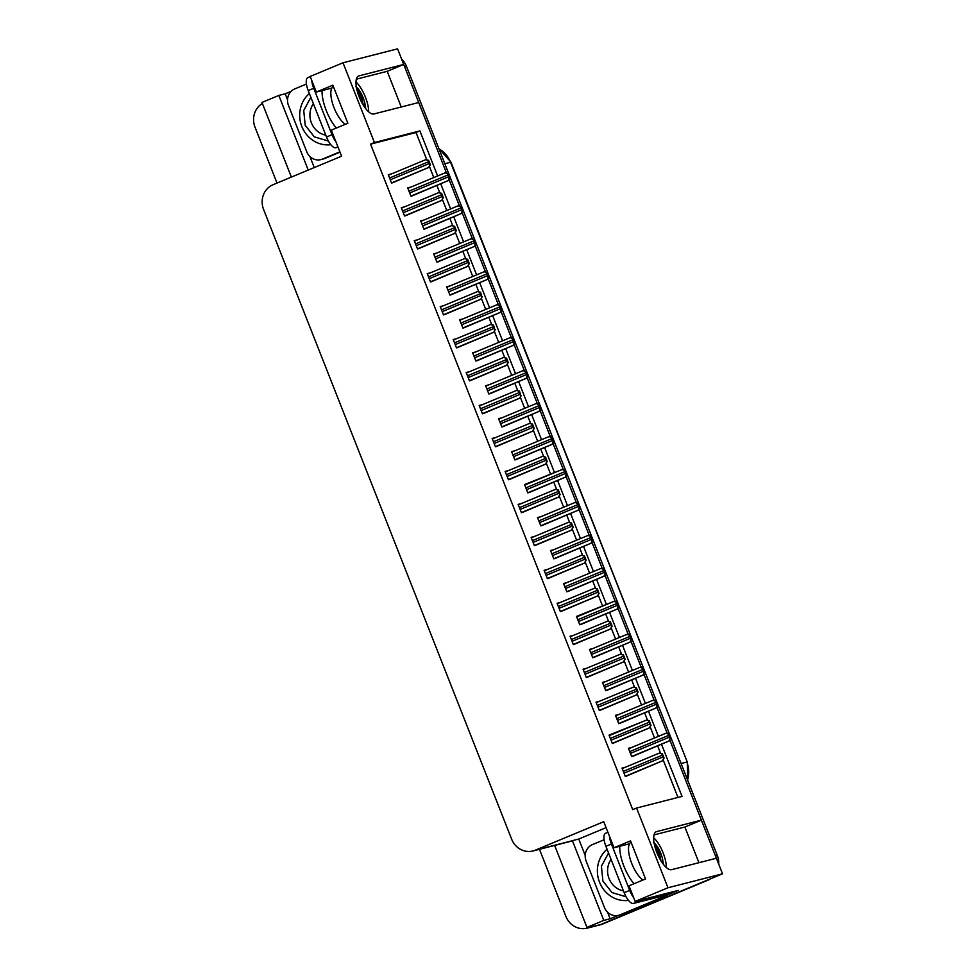 <?xml version="1.0" encoding="UTF-8"?>
<svg xmlns="http://www.w3.org/2000/svg" width="977" height="977" viewBox="0 0 977 977"><rect width="100%" height="100%" fill="white"/><g stroke="black" fill="none" stroke-linecap="round" stroke-linejoin="round"><path stroke-width="1.47" d="M437.647 175.97L419.89 130.906L374.423 142.532L343.012 62.784L397.578 48.85L403.721 64.445L358.925 75.888A20.493 7.437 67.4 0 0 358.559 76.011A20.493 7.437 67.4 0 0 359.353 97.285A20.493 7.437 67.4 0 0 373.922 113.967L418.718 102.524L446.526 173.1L404.612 66.705A19.21 17.867 75.7 0 0 403.586 64.494M585.211 855.425L578.75 839.035L606.082 827.653M618.258 915.4L610.161 918.771L607.584 912.225M343.012 62.784L310.185 76.45L316.328 92.046L332.852 85.17L347.849 123.249L331.325 130.124L341.596 156.186L273.071 184.714A19.21 17.867 -104.3 0 0 263.582 209.432L511.667 839.231A19.21 17.867 -104.3 0 0 532.941 850.967A19.21 17.867 -104.3 0 0 535.225 850.21L603.737 821.694L614.008 847.755L630.531 840.879L645.528 878.958L629.005 885.834L635.148 901.429L678.343 890.389L667.364 894.956M287.531 99.715L285.199 93.804L291.158 91.313M314.252 167.568L309.904 156.515M554.643 845.423L586.945 927.405L603.798 920.395L572.388 840.66L578.75 839.035M603.798 920.395L610.161 918.771M308.231 170.071L278.824 95.428L285.199 93.804M532.941 850.967L569.774 841.563A19.21 17.867 -104.3 0 0 572.058 840.794L572.388 840.66M278.824 95.428L261.97 102.438L291.378 177.093M277.016 183.065L254.997 127.144A19.21 17.867 75.7 0 1 262.386 103.477M586.945 927.405L593.308 925.781L589.449 927.393A19.21 17.867 75.7 0 1 587.177 928.15A19.21 17.867 75.7 0 1 565.891 916.414L539.463 849.306M710.499 878.836A19.21 17.867 75.7 0 1 707.837 880.228L600.818 924.486A19.21 17.867 75.7 0 1 598.547 925.243A19.21 17.867 75.7 0 0 600.818 924.486L722.54 873.817L667.975 887.763L636.564 808.028L682.044 796.414L661.539 744.376M635.148 901.429L667.975 887.763M401.584 59.023A19.21 17.867 75.7 0 1 406.432 66.241L717.326 855.51L715.506 855.974L669.746 739.797L701.401 820.143L656.605 831.586A20.493 7.437 67.4 0 0 656.239 831.72A20.493 7.437 67.4 0 0 657.033 852.994A20.493 7.437 67.4 0 0 671.614 869.677L716.397 858.233L722.54 873.817M449.005 179.389L459.508 206.062L449.005 179.389M461.987 212.351L472.489 239.035L461.987 212.351M474.969 245.312L485.484 271.997L474.969 245.312M487.95 278.286L498.465 304.958L487.95 278.286M500.945 311.248L511.447 337.932L500.945 311.248M513.926 344.209L524.441 370.894L513.926 344.209M526.908 377.183L537.423 403.855L526.908 377.183M539.902 410.145L550.405 436.829L539.902 410.145M552.884 443.106L563.387 469.79L552.884 443.106M565.866 476.08L576.381 502.752L565.866 476.08M578.848 509.041L589.363 535.726L578.848 509.041M591.842 542.003L602.345 568.687L591.842 542.003M604.824 574.977L615.339 601.649L604.824 574.977M617.806 607.938L628.321 634.623L617.806 607.938M630.8 640.9L641.303 667.584L630.8 640.9M643.782 673.874L654.285 700.546L643.782 673.874M656.764 706.835L667.279 733.519L656.764 706.835M658.388 736.377L648.557 711.403M645.406 703.416L635.575 678.441M632.424 670.454L622.581 645.479M619.442 637.48L609.599 612.506M606.448 604.519L596.617 579.544M593.466 571.557L583.623 546.583M580.485 538.583L570.641 513.609M567.49 505.622L557.659 480.647M554.509 472.66L544.678 447.686M541.527 439.687L531.683 414.712M528.545 406.725L518.702 381.751M515.551 373.764L505.72 348.789M502.569 340.79L492.726 315.815M489.587 307.828L479.744 282.854M476.593 274.867L466.762 249.892M463.611 241.893L453.78 216.918M450.629 208.931L440.786 183.957M701.401 820.143L684.877 827.031L698.934 862.691M401.242 106.981L387.197 71.321L403.721 64.445M614.008 847.755L629.554 843.774M316.328 92.046L331.875 88.077M426.79 159.825L416.031 132.518L370.564 144.132L632.705 809.628L636.564 808.028M370.564 144.132L374.423 142.532M416.031 132.518L419.89 130.906M677.965 797.452L663.175 759.911M660.537 753.206L657.692 745.976M654.541 737.989L650.193 726.937M647.543 720.232L644.698 713.015M641.547 705.015L637.199 693.975M634.562 687.271L631.716 680.041M628.565 672.054L624.218 661.014M621.58 654.309L618.734 647.079M615.583 639.092L611.236 628.04M608.586 621.335L605.74 614.118M602.601 606.119L598.242 595.078M595.604 588.374L592.758 581.144M589.607 573.157L585.26 562.117M582.622 555.412L579.776 548.182M576.625 540.196L572.278 529.143M569.64 522.439L566.782 515.221M563.644 507.222L559.284 496.182M556.646 489.477L553.8 482.247M550.649 474.26L546.302 463.22M543.664 456.515L540.818 449.286M537.668 441.299L533.32 430.246M530.682 423.542L527.836 416.324M524.686 408.325L520.338 397.285M517.688 390.58L514.842 383.35M511.704 375.363L507.344 364.323M504.706 357.619L501.86 350.389M498.71 342.402L494.362 331.35M491.724 324.657L488.879 317.427M485.728 309.428L481.38 298.388M478.742 291.683L475.884 284.454M472.746 276.467L468.386 265.426M465.748 258.722L462.903 251.492M459.752 243.505L455.404 232.453M452.766 225.76L449.921 218.53M446.77 210.531L442.422 199.491M439.784 192.787L436.939 185.557M433.788 177.57L429.44 166.53M505.317 471.842L508.333 470.584L505.146 471.402L508.431 479.731L511.484 478.608M521.327 503.582L518.128 504.364L521.413 512.693L524.478 511.569M534.309 536.544L531.122 537.326L534.395 545.667L537.46 544.531M547.291 569.506L544.104 570.299L547.389 578.628L550.442 577.505M570.25 636.662L573.255 635.416L570.067 636.222L573.352 644.551L576.418 643.428M560.285 602.479L557.085 603.261L560.371 611.59L563.424 610.466M646.53 720.061L648.923 720.892A3.2 1.16 67.4 0 0 649.314 722.186L650.023 723.969A3.2 1.16 67.4 0 0 650.621 725.203L649.387 720.782L646.762 720L609.025 735.119L612.31 743.448L615.376 742.325M599.243 701.376L596.043 702.158L599.328 710.487L602.382 709.363M583.232 669.636L586.237 668.378L583.061 669.196L586.334 677.525L589.4 676.402M492.335 438.868L495.339 437.623L492.164 438.429L495.437 446.77L498.502 445.634M482.369 404.686L479.17 405.467L482.455 413.796L485.52 412.673M466.359 372.945L469.375 371.687L466.188 372.506L469.473 380.835L472.526 379.711M456.393 338.75L453.206 339.532L456.491 347.873L459.544 346.737M443.411 305.789L440.224 306.57L443.497 314.899L446.562 313.776M430.43 272.815L427.23 273.609L430.515 281.938L433.58 280.814M414.419 241.075L417.435 239.829L414.248 240.635L417.533 248.976L420.586 247.84M404.454 206.892L401.266 207.674L404.539 216.002L407.604 214.879M388.455 175.152L391.459 173.894L388.272 174.712L391.557 183.041L394.623 181.917M625.207 767.299L622.019 768.093L625.292 776.422L628.358 775.298M589.656 649.852L592.66 648.594L589.485 649.412L592.758 657.741L595.823 656.617M602.638 682.813L605.655 681.567L602.467 682.373L605.752 690.702L608.805 689.579M615.62 715.787L618.636 714.529L615.449 715.347L618.734 723.676L621.787 722.54M613.996 601.38L616.389 602.223A3.2 1.16 67.4 0 0 616.78 603.505L617.488 605.288A3.2 1.16 67.4 0 0 618.087 606.522L616.853 602.101L613.996 601.38L576.491 616.45L579.776 624.779L582.842 623.644M566.709 582.695L563.509 583.477L566.794 591.806L569.847 590.682M553.715 549.721L550.527 550.515L553.8 558.844L556.866 557.72M540.733 516.76L537.533 517.554L540.818 525.882L543.884 524.747M562.056 469.522L564.45 470.352A3.2 1.16 67.4 0 0 564.84 471.647L565.549 473.43A3.2 1.16 67.4 0 0 566.147 474.651L564.914 470.242L562.276 469.461L524.551 484.58L527.836 492.909L530.89 491.785M511.74 452.058L514.757 450.8L511.569 451.618L514.855 459.947L517.908 458.824M498.758 419.096L501.763 417.838L498.588 418.657L501.86 426.986L504.926 425.85M485.764 386.123L488.781 384.877L485.593 385.683L488.879 394.012L491.944 392.888M475.811 351.94L472.612 352.721L475.897 361.05L478.95 359.927M462.817 318.966L459.63 319.76L462.903 328.089L465.968 326.965M449.835 286.005L446.636 286.786L449.921 295.115L452.986 293.992M436.853 253.043L433.654 253.825L436.939 262.154L439.992 261.03M420.843 221.303L423.859 220.045L420.672 220.863L423.957 229.192L427.01 228.068M407.861 188.329L410.865 187.083L407.69 187.889L410.963 196.218L414.028 195.095M631.63 747.515L628.443 748.309L631.716 756.638L634.781 755.514M665.85 733.287L631.618 747.49M471.073 238.803L436.841 253.006M484.14 271.728L486.546 272.559A3.2 1.16 67.4 0 0 486.925 273.853L487.633 275.636A3.2 1.16 67.4 0 0 488.231 276.87L486.998 272.449L484.372 271.667L449.823 285.98M497.122 304.69L499.528 305.532A3.2 1.16 67.4 0 0 499.919 306.815L500.615 308.598A3.2 1.16 67.4 0 0 501.225 309.831L499.992 305.41L497.122 304.69L462.805 318.942M510.116 337.663L512.51 338.494A3.2 1.16 67.4 0 0 512.901 339.776L513.609 341.559A3.2 1.16 67.4 0 0 514.207 342.793L512.974 338.372L510.336 337.602L475.799 351.903M574.952 502.52L540.721 516.735M587.934 535.494L553.703 549.697M600.928 568.455L566.697 582.671M622.19 768.533L625.195 767.275M401.437 208.113L404.441 206.868M427.401 274.048L430.417 272.791M477.631 291.549L443.399 305.764M490.698 324.474L493.104 325.317A3.2 1.16 67.4 0 0 493.495 326.599L494.191 328.382A3.2 1.16 67.4 0 0 494.802 329.615L493.568 325.194L490.93 324.413L456.393 338.726M479.353 405.907L482.357 404.649M596.214 702.597L599.231 701.339M594.505 588.239L560.273 602.443M544.274 570.739L547.291 569.481M568.529 522.304L534.297 536.52M555.632 489.306L558.026 490.136A3.2 1.16 67.4 0 0 558.417 491.419L559.125 493.214A3.2 1.16 67.4 0 0 559.723 494.435L558.49 490.027L555.852 489.245L521.315 503.546M387.197 71.321L356.336 79.198M684.877 827.031L654.016 834.908M715.506 855.974A19.21 17.867 75.7 0 1 716.263 858.27M707.837 880.228L602.638 924.022A19.21 17.867 75.7 0 1 600.366 924.779L587.177 928.15M717.326 855.51A19.21 17.867 75.7 0 1 718.73 864.156M665.935 733.251L668.793 733.959L670.491 738.258L668.989 740.981L670.027 738.38A3.2 1.16 67.4 0 1 669.428 737.146L668.72 735.363A3.2 1.16 67.4 0 1 668.341 734.081L665.887 733.263L628.626 748.773M632.632 756.406L669.208 740.92M659.512 753.023L662.382 753.743L664.067 758.042L662.565 760.765L663.603 758.164A3.2 1.16 67.4 0 1 663.004 756.931L662.308 755.148A3.2 1.16 67.4 0 1 661.918 753.865L659.512 753.023L622.202 768.557L659.426 753.059M626.208 776.19L662.785 760.704M652.954 700.277L655.811 700.997L657.509 705.296L655.994 708.02L657.045 705.418A3.2 1.16 67.4 0 1 656.446 704.185L655.738 702.402A3.2 1.16 67.4 0 1 655.347 701.12L652.954 700.277L615.632 715.811L652.905 700.301M619.65 723.444L656.226 707.959M639.972 667.315L642.829 668.036L644.527 672.335L643.013 675.046L644.063 672.445A3.2 1.16 67.4 0 1 643.452 671.223L642.756 669.44A3.2 1.16 67.4 0 1 642.365 668.146L639.911 667.328L602.65 682.838L639.874 667.352M606.668 690.47L643.245 674.997M626.978 634.354L629.847 635.062L631.533 639.361L630.031 642.084L631.069 639.483A3.2 1.16 67.4 0 1 630.47 638.25L629.774 636.467A3.2 1.16 67.4 0 1 629.383 635.184L626.929 634.366L589.668 649.876L626.892 634.391M593.674 657.509L630.25 642.023M651.085 725.081L649.571 727.804L650.621 725.203M613.226 743.216L649.803 727.743M633.548 687.1L636.406 687.808L638.103 692.119L636.589 694.83L637.639 692.229A3.2 1.16 67.4 0 1 637.041 690.995L636.332 689.212A3.2 1.16 67.4 0 1 635.942 687.93L633.487 687.112L596.226 702.634L633.487 687.112M600.244 710.255L636.821 694.769M620.554 654.126L623.424 654.846L625.109 659.145L623.607 661.869L624.657 659.267A3.2 1.16 67.4 0 1 624.047 658.034L623.35 656.251A3.2 1.16 67.4 0 1 622.96 654.969L620.554 654.126L583.245 669.66L620.468 654.163M587.25 677.293L623.827 661.808M607.572 621.164L610.43 621.885L612.127 626.184L610.625 628.907L611.663 626.306A3.2 1.16 67.4 0 1 611.065 625.072L610.356 623.289A3.2 1.16 67.4 0 1 609.978 621.995L607.523 621.177L570.263 636.699L607.523 621.177M574.268 644.319L610.845 628.846M368.647 111.805A20.871 7.584 67.4 0 0 365.41 97.089A20.871 7.584 67.4 0 0 355.982 82.007M355.616 86.403C358.034 88.748 360.134 92.668 361.905 98.176L363.273 105.089M365.032 107.739L364.971 103.843A14.472 5.251 67.4 0 0 363.139 97.663A14.472 5.251 67.4 0 0 356.373 87.014M364.971 103.843L365.789 108.74M311.785 80.529A12.811 4.653 67.4 0 0 313.727 88.296L332.009 134.704A12.811 4.653 67.4 0 0 335.978 141.946M308.073 77.525A12.811 4.653 67.4 0 0 307.84 77.598A12.811 4.653 67.4 0 0 308.219 90.58L326.501 137A12.811 4.653 67.4 0 0 335.734 147.735L338.03 147.148M324.73 158.518L322.459 159.104A12.811 11.919 75.7 0 1 320.932 159.605L323.216 159.019A12.811 11.919 -104.3 0 0 324.73 158.518L340.008 152.156M320.932 159.605A12.811 11.919 75.7 0 1 306.754 151.777L288.471 105.369A12.811 11.919 75.7 0 1 294.798 88.883L306.412 84.046M322.459 159.104L339.874 151.85M357.46 91.801L360.953 100.875M356.629 88.419L362.687 104.124M666.326 867.515A20.871 7.584 67.4 0 0 663.09 852.799A20.871 7.584 67.4 0 0 653.662 837.704M653.295 842.113C655.714 844.458 657.814 848.378 659.585 853.886L660.953 860.798M662.711 863.436L662.65 859.552A14.472 5.251 67.4 0 0 660.818 853.373A14.472 5.251 67.4 0 0 654.053 842.711M662.65 859.552L663.468 864.437M609.465 836.239A12.811 4.653 67.4 0 0 611.407 843.994L629.689 890.413A12.811 4.653 67.4 0 0 633.658 897.655M637.224 900.892A12.811 4.653 67.4 0 0 638.921 901.148L672.945 892.465A12.811 4.653 -112.6 0 1 672.701 891.83M605.764 833.234A12.811 4.653 67.4 0 0 605.52 833.308A12.811 4.653 67.4 0 0 605.899 846.29L624.181 892.709A12.811 4.653 67.4 0 0 633.414 903.444L667.438 894.749L672.945 892.465M622.41 914.228L620.139 914.802A12.811 11.919 75.7 0 1 618.612 915.315L620.896 914.728A12.811 11.919 -104.3 0 0 622.41 914.228L667.572 895.421A12.811 11.919 75.7 0 1 667.291 894.798M618.612 915.315A12.811 11.919 75.7 0 1 604.433 907.486L586.151 861.079A12.811 11.919 75.7 0 1 592.477 844.592L604.104 839.756M667.572 895.421L665.3 896.007A12.811 11.919 75.7 0 1 665.007 895.372M620.139 914.802L665.3 896.007M655.14 847.511L658.632 856.585M654.309 844.116L660.367 859.833M330.824 144.681A28.809 26.806 75.7 0 1 301.844 126.521A28.809 26.806 75.7 0 1 309.379 93.536M328.406 141.054L314.301 136.853L305.215 125.3L303.725 110.535L310.857 97.297M628.504 900.391A28.809 26.806 75.7 0 1 599.536 882.231A28.809 26.806 75.7 0 1 607.059 849.245M626.086 896.764L611.981 892.563L602.894 880.998L601.405 866.245L608.549 853.006M618.551 606.399L617.269 609.062L618.087 606.522M580.692 624.547L617.269 609.062M601.014 568.419L603.871 569.139L605.569 573.438L604.055 576.149L605.105 573.548A3.2 1.16 67.4 0 1 604.507 572.327L603.798 570.544A3.2 1.16 67.4 0 1 603.407 569.249L600.953 568.431L563.692 583.941M567.71 591.573L604.287 576.1M588.02 535.457L590.89 536.165L592.575 540.464L591.073 543.188L592.123 540.586A3.2 1.16 67.4 0 1 591.512 539.353L590.816 537.57A3.2 1.16 67.4 0 1 590.426 536.288L587.971 535.469L550.71 550.979M554.716 558.612L591.293 543.127M599.145 593.222L597.631 595.933L598.681 593.332A3.2 1.16 67.4 0 1 598.083 592.111L597.374 590.316A3.2 1.16 67.4 0 1 596.984 589.033L594.541 588.215L597.448 588.923L598.681 593.332M561.287 611.358L597.863 595.872M581.596 555.229L584.466 555.95L586.151 560.248L584.649 562.972L585.699 560.371A3.2 1.16 67.4 0 1 585.089 559.137L584.393 557.354A3.2 1.16 67.4 0 1 584.002 556.072L581.596 555.229L544.287 570.763L581.51 555.266M548.305 578.396L584.881 562.911M568.614 522.268L571.472 522.988L573.169 527.287L571.667 530.01L572.705 527.409A3.2 1.16 67.4 0 1 572.107 526.176L571.411 524.393A3.2 1.16 67.4 0 1 571.02 523.11L568.614 522.268L531.305 537.802M535.311 545.422L571.887 529.949M575.038 502.483L577.895 503.204L579.593 507.503L578.091 510.226L579.129 507.625A3.2 1.16 67.4 0 1 578.531 506.391L577.822 504.608A3.2 1.16 67.4 0 1 577.444 503.326L575.038 502.483L537.729 518.018M541.734 525.65L578.311 510.165M566.611 474.541L565.329 477.203L566.147 474.651M528.752 492.677L565.329 477.203M549.062 436.56L551.932 437.269L553.617 441.567L552.115 444.291L553.165 441.689A3.2 1.16 67.4 0 1 552.555 440.456L551.858 438.673A3.2 1.16 67.4 0 1 551.468 437.391L549.013 436.572L511.753 452.082L548.976 436.597M515.771 459.715L552.347 444.23M536.08 403.586L538.938 404.307L540.635 408.606L539.133 411.329L540.171 408.728A3.2 1.16 67.4 0 1 539.573 407.494L538.877 405.711A3.2 1.16 67.4 0 1 538.486 404.429L536.08 403.586L498.771 419.121L536.031 403.611M502.776 426.754L539.353 411.268M523.098 370.625L525.956 371.345L527.653 375.644L526.139 378.355L527.189 375.754A3.2 1.16 67.4 0 1 526.591 374.533L525.882 372.75A3.2 1.16 67.4 0 1 525.492 371.455L523.049 370.637L485.777 386.147L523.013 370.662M489.795 393.78L526.371 378.307M560.187 494.325L558.673 497.037L559.723 494.435M522.329 512.461L558.905 496.975M542.65 456.344L545.508 457.053L547.205 461.352L545.691 464.075L546.741 461.474A3.2 1.16 67.4 0 1 546.143 460.24L545.435 458.457A3.2 1.16 67.4 0 1 545.044 457.175L542.589 456.357L505.329 471.867L542.565 456.369M509.347 479.499L545.923 464.014M529.656 423.371L532.526 424.091L534.211 428.39L532.709 431.113L533.76 428.512A3.2 1.16 67.4 0 1 533.149 427.279L532.453 425.496A3.2 1.16 67.4 0 1 532.062 424.213L529.656 423.371L492.347 438.905L529.607 423.395M496.353 446.526L532.929 431.052M521.23 395.429L519.947 398.091L520.765 395.538A3.2 1.16 67.4 0 1 520.167 394.317L519.459 392.522A3.2 1.16 67.4 0 1 519.08 391.24L516.625 390.421L519.532 391.13L520.765 395.538M483.371 413.564L519.947 398.091M503.692 357.448L506.55 358.156L508.248 362.455L506.733 365.178L507.784 362.577A3.2 1.16 67.4 0 1 507.185 361.343L506.477 359.56A3.2 1.16 67.4 0 1 506.086 358.278L503.631 357.46L466.371 372.97L503.607 357.472M470.389 380.603L506.965 365.117M514.671 342.683L513.157 345.394L514.207 342.793M476.813 360.818L513.389 345.333M501.677 309.709L500.175 312.432L501.225 309.831M463.819 327.857L500.395 312.371M488.695 276.747L487.413 279.41L488.231 276.87M450.837 294.883L487.413 279.41M471.158 238.767L474.016 239.475L475.714 243.786L474.199 246.497L475.249 243.896A3.2 1.16 67.4 0 1 474.651 242.662L473.943 240.879A3.2 1.16 67.4 0 1 473.552 239.597L471.097 238.779L433.837 254.289M437.855 261.921L474.431 246.436M458.164 205.793L461.034 206.513L462.719 210.812L461.217 213.536L462.268 210.934A3.2 1.16 67.4 0 1 461.657 209.701L460.961 207.918A3.2 1.16 67.4 0 1 460.57 206.635L458.164 205.793L420.855 221.327L458.115 205.817M424.873 228.96L461.449 213.475M445.182 172.831L448.04 173.552L449.738 177.851L448.235 180.574L449.273 177.973A3.2 1.16 67.4 0 1 448.675 176.739L447.979 174.956A3.2 1.16 67.4 0 1 447.588 173.662L445.133 172.844L407.873 188.353L445.097 172.868M411.879 195.986L448.455 180.513M495.254 329.493L493.983 332.156L494.802 329.615M457.407 347.629L493.983 332.156M482.272 296.532L480.989 299.194L481.808 296.642A3.2 1.16 67.4 0 1 481.209 295.42L480.513 293.625A3.2 1.16 67.4 0 1 480.122 292.343L477.668 291.525L480.574 292.233L481.808 296.642M444.413 314.667L480.989 299.194M464.734 258.551L467.592 259.259L469.29 263.558L467.775 266.281L468.826 263.68A3.2 1.16 67.4 0 1 468.227 262.447L467.519 260.664A3.2 1.16 67.4 0 1 467.128 259.381L464.686 258.563L427.413 274.073L464.649 258.587M431.431 281.706L468.007 266.22M451.753 225.577L454.61 226.298L456.308 230.596L454.793 233.32L455.844 230.719A3.2 1.16 67.4 0 1 455.245 229.485L454.537 227.702A3.2 1.16 67.4 0 1 454.146 226.42L451.753 225.577L414.431 241.111L451.692 225.602M418.449 248.732L455.026 233.259M438.758 192.616L441.628 193.336L443.314 197.635L441.812 200.346L442.862 197.745A3.2 1.16 67.4 0 1 442.251 196.524L441.555 194.728A3.2 1.16 67.4 0 1 441.164 193.446L438.71 192.628L401.449 208.138L438.673 192.652M405.455 215.77L442.031 200.297M425.777 159.654L428.634 160.362L430.332 164.661L428.818 167.385L429.868 164.783A3.2 1.16 67.4 0 1 429.269 163.55L428.561 161.767A3.2 1.16 67.4 0 1 428.182 160.484L425.728 159.666L388.455 175.176L425.691 159.691M392.473 182.809L429.05 167.323M358.205 76.182L358.925 75.888M589.449 927.393L602.638 924.022M535.225 850.21L572.058 840.794M655.885 831.891L656.605 831.586M444.816 163.696L450.983 162.182L687.258 761.987L450.544 162.231A25.61 23.827 -104.3 0 0 438.978 148.858M687.552 779.915A25.61 23.827 -104.3 0 0 686.807 762.036L681.091 763.501M406.432 66.241L404.612 66.705M631.667 756.516L668.989 740.981M630.434 753.377L669.428 737.146M629.738 751.594L668.72 735.363M625.243 776.3L662.565 760.765M624.01 773.161L663.004 756.931M623.314 771.378L662.308 755.148M618.685 723.542L655.994 708.02M617.452 720.415L656.446 704.185M616.743 718.632L655.738 702.402M605.703 690.58L643.013 675.046M604.47 687.454L643.452 671.223M603.762 685.659L642.756 669.44M592.709 657.619L630.031 642.084M591.476 654.48L630.47 638.25M590.78 652.697L629.774 636.467M612.261 743.326L649.571 727.804M611.028 740.2L650.023 723.969M610.32 738.417L649.314 722.186M609.221 735.596L646.444 720.098M599.28 710.364L636.589 694.83M598.046 707.226L637.041 690.995M597.338 705.443L636.332 689.212M586.285 677.403L623.607 661.869M585.052 674.264L624.047 658.034M584.356 672.481L623.35 656.251M573.304 644.429L610.625 628.907M572.07 641.303L611.065 625.072M571.374 639.52L610.356 623.289M336.357 128.036A27.283 9.904 -112.6 0 1 326.281 110.621A27.283 9.904 -112.6 0 1 322.08 90.568M333.413 86.599A20.871 7.584 67.4 0 0 334.061 107.751A20.871 7.584 67.4 0 0 345.345 124.287M313.727 88.296L308.219 90.58M326.501 137L332.009 134.704M335.734 147.735L337.908 146.831M634.036 883.745A27.283 9.904 -112.6 0 1 623.961 866.33A27.283 9.904 -112.6 0 1 619.76 846.277M631.093 842.308A20.871 7.584 67.4 0 0 631.74 863.46A20.871 7.584 67.4 0 0 643.025 879.996M611.407 843.994L605.899 846.29M624.181 892.709L629.689 890.413M633.414 903.444L638.921 901.148M325.793 135.192A19.845 18.465 75.7 0 1 311.382 122.846A19.845 18.465 75.7 0 1 313.373 103.672M623.473 890.902A19.845 18.465 75.7 0 1 609.062 878.555A19.845 18.465 75.7 0 1 611.052 859.381M579.727 624.645L617.037 609.123M578.494 621.519L617.488 605.288M577.786 619.736L616.78 603.505M566.745 591.683L604.055 576.149M565.512 588.557L604.507 572.327M564.804 586.762L603.798 570.544M553.751 558.722L591.073 543.188M552.518 555.583L591.512 539.353M551.822 553.8L590.816 537.57M560.322 611.468L597.631 595.933M559.088 608.329L598.083 592.111M558.38 606.546L597.374 590.316M547.34 578.506L584.649 562.972M546.106 575.368L585.089 559.137M545.398 573.584L584.393 557.354M534.346 545.532L571.667 530.01M533.112 542.406L572.107 526.176M532.416 540.623L571.411 524.393M540.769 525.748L578.091 510.226M539.536 522.622L578.531 506.391M538.84 520.839L577.822 504.608M527.788 492.787L565.097 477.252M526.554 489.66L565.549 473.43M525.846 487.877L564.84 471.647M524.734 485.056L561.97 469.558M514.806 459.825L552.115 444.291M513.572 456.686L552.555 440.456M512.864 454.903L551.858 438.673M501.812 426.864L539.133 411.329M500.578 423.725L539.573 407.494M499.882 421.942L538.877 405.711M488.83 393.89L526.139 378.355M487.596 390.763L526.591 374.533M486.888 388.98L525.882 372.75M521.364 512.571L558.673 497.037M520.13 509.432L559.125 493.214M519.422 507.649L558.417 491.419M518.311 504.84L555.547 489.343M508.382 479.609L545.691 464.075M507.148 476.471L546.143 460.24M506.44 474.688L545.435 458.457M495.388 446.636L532.709 431.113M494.154 443.509L533.149 427.279M493.458 441.726L532.453 425.496M482.406 413.674L519.727 398.14M481.172 410.548L520.167 394.317M480.476 408.752L519.459 392.522M516.625 390.421L479.353 405.931L516.589 390.446M469.424 380.712L506.733 365.178M468.191 377.574L507.185 361.343M467.482 375.791L506.477 359.56M475.848 360.928L513.157 345.394M474.614 357.79L513.609 341.559M473.906 356.007L512.901 339.776M462.854 327.967L500.175 312.432M461.62 324.828L500.615 308.598M460.924 323.045L499.919 306.815M449.872 294.993L487.193 279.459M448.638 291.867L487.633 275.636M447.942 290.084L486.925 273.853M446.831 287.262L484.055 271.765M436.89 262.031L474.199 246.497M435.657 258.893L474.651 242.662M434.948 257.11L473.943 240.879M423.908 229.07L461.217 213.536M422.662 225.931L461.657 209.701M421.966 224.148L460.961 207.918M410.914 196.096L448.235 180.574M409.681 192.97L448.675 176.739M408.984 191.187L447.979 174.956M456.442 347.739L493.751 332.217M455.209 344.612L494.191 328.382M454.5 342.829L493.495 326.599M443.448 314.777L480.769 299.243M442.215 311.651L481.209 295.42M441.519 309.856L480.513 293.625M430.466 281.816L467.775 266.281M429.233 278.677L468.227 262.447M428.524 276.894L467.519 260.664M417.484 248.842L454.793 233.32M416.251 245.715L455.245 229.485M415.543 243.932L454.537 227.702M404.49 215.88L441.812 200.346M403.257 212.754L442.251 196.524M402.561 210.959L441.555 194.728M391.508 182.919L428.818 167.385M390.275 179.78L429.269 163.55M389.567 177.997L428.561 161.767M687.258 761.987L687.735 780.379M438.868 148.577L450.983 162.182M307.84 77.598L310.234 76.597M605.52 833.308L607.926 832.306M576.674 616.914L613.947 601.405M557.269 603.725L594.541 588.215M472.795 353.185L510.055 337.676M459.813 320.224L497.073 304.714M453.389 340.008L490.649 324.498M440.407 307.034L477.668 291.525"/></g></svg>
